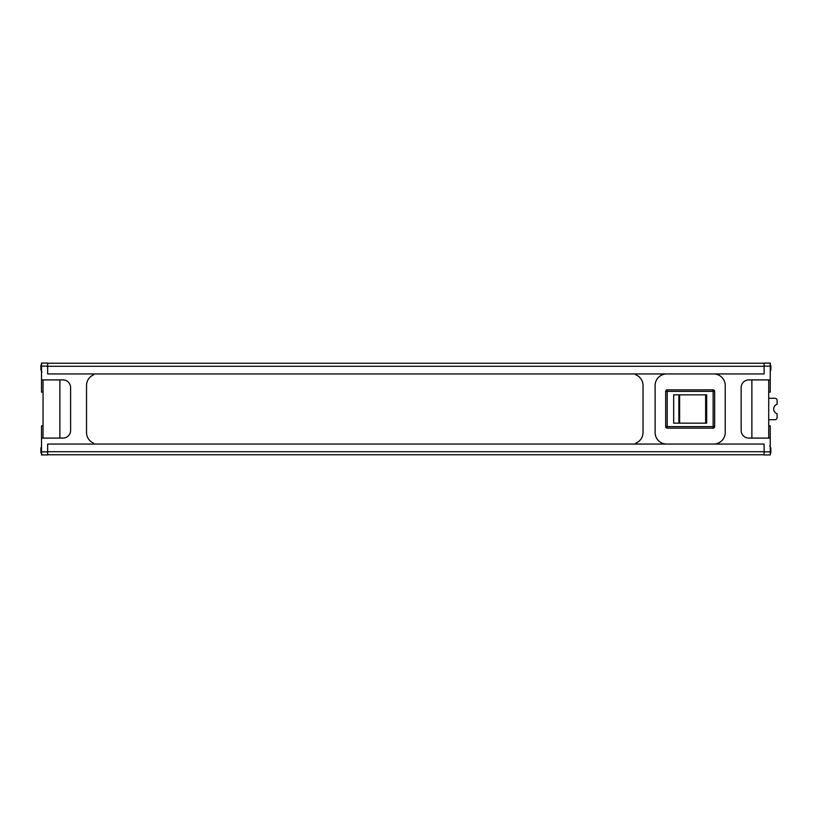 <?xml version="1.0" encoding="UTF-8"?>
<svg xmlns="http://www.w3.org/2000/svg" width="818" height="818" viewBox="0 0 818 818"><rect width="100%" height="100%" fill="white"/><g stroke="black" fill="none" stroke-linecap="round" stroke-linejoin="round"><path stroke-width="1.23" d="M768.715 419.716L774.973 419.716A2.147 2.127 -90 0 0 777.1 417.569L777.1 413.734A4.98 4.928 90 0 1 777.1 404.266L777.1 400.431A2.147 2.127 -90 0 0 774.973 398.284L768.715 398.284M764.114 454.767L47.638 454.767M764.114 363.233L47.638 363.233M764.114 373.938L764.114 363.069L770.239 363.069L770.239 379.91L748.807 379.91A7.659 7.659 0 0 0 741.159 387.568L741.159 430.432A7.659 7.659 0 0 0 748.807 438.09L770.239 438.09L770.239 454.931L764.114 454.931L764.114 444.062L713.674 444.062A11.554 11.554 0 0 0 725.229 432.497L725.229 385.503A11.554 11.554 0 0 0 713.674 373.938L764.114 373.938L764.114 366.29L47.638 366.29L47.638 373.938L635.514 373.949L635.514 374.675A11.554 11.554 0 0 1 643.02 385.503L643.02 432.497A11.554 11.554 0 0 1 635.514 443.325L635.514 444.062L93.569 444.051L93.569 443.141A11.554 11.554 0 0 1 86.524 432.497L86.524 385.503A11.554 11.554 0 0 1 93.569 374.859L93.569 373.938M714.094 373.949L666.251 373.949M714.094 444.051L666.251 444.051M93.569 444.062L47.638 444.062L47.638 451.71L764.114 451.71L764.114 444.062M43.047 438.09L43.047 379.91M41.984 372.057L40.9 369.808L40.9 365.523A7.659 7.659 0 0 1 41.514 364.03M41.984 454.736L40.9 452.477L40.9 448.192A7.659 7.659 0 0 1 41.514 446.7M47.638 444.062L47.638 454.931L41.514 454.931L41.514 425.861L43.047 425.861M41.514 438.09L62.945 438.09A7.659 7.659 0 0 0 70.604 430.432L70.604 387.568A7.659 7.659 0 0 0 62.945 379.91L41.514 379.91L41.514 392.139L43.047 392.139M41.514 379.91L41.514 363.069L47.638 363.069L47.638 373.938M635.514 373.938L666.67 373.938A11.554 11.554 0 0 0 655.116 385.503L655.116 432.497A11.554 11.554 0 0 0 666.67 444.062L635.514 444.062M768.715 379.91L768.715 438.09M769.769 445.943L770.853 448.192L770.853 452.477A7.659 7.659 0 0 1 770.239 453.97M769.769 363.264L770.853 365.523L770.853 369.808A7.659 7.659 0 0 1 770.239 371.3M768.715 392.139L770.239 392.139L770.239 379.91M770.239 438.09L770.239 425.861L768.715 425.861M665.678 391.393L665.678 426.607L713.143 426.607L713.143 391.393L667.212 391.393L667.212 428.141L713.143 428.141A1.534 1.534 0 0 0 714.666 426.607L714.666 391.393A1.534 1.534 0 0 0 713.143 389.859L667.212 389.859L667.212 391.393L665.678 391.393A1.534 1.534 0 0 1 667.212 389.859A1.534 1.534 0 0 0 665.678 391.393M705.637 423.162L673.664 423.162L673.664 394.838L706.68 394.838L706.68 423.162L705.637 423.162L705.637 394.838M667.212 428.141A1.534 1.534 0 0 1 665.678 426.607A1.534 1.534 0 0 0 667.212 428.141M47.638 451.863L41.514 451.863M47.638 366.137L41.514 366.137M59.888 438.09L59.888 379.91M764.114 451.863L770.239 451.863M764.114 366.137L770.239 366.137M751.875 379.91L751.875 438.09M714.666 426.607A1.534 1.534 0 0 1 713.143 428.141L713.143 426.607L714.666 426.607M713.143 389.859A1.534 1.534 0 0 1 714.666 391.393L713.143 391.393L713.143 389.859M678.889 423.162L678.889 394.838M706.251 423.162L706.251 394.838M679.625 423.162L679.625 394.838"/></g></svg>
